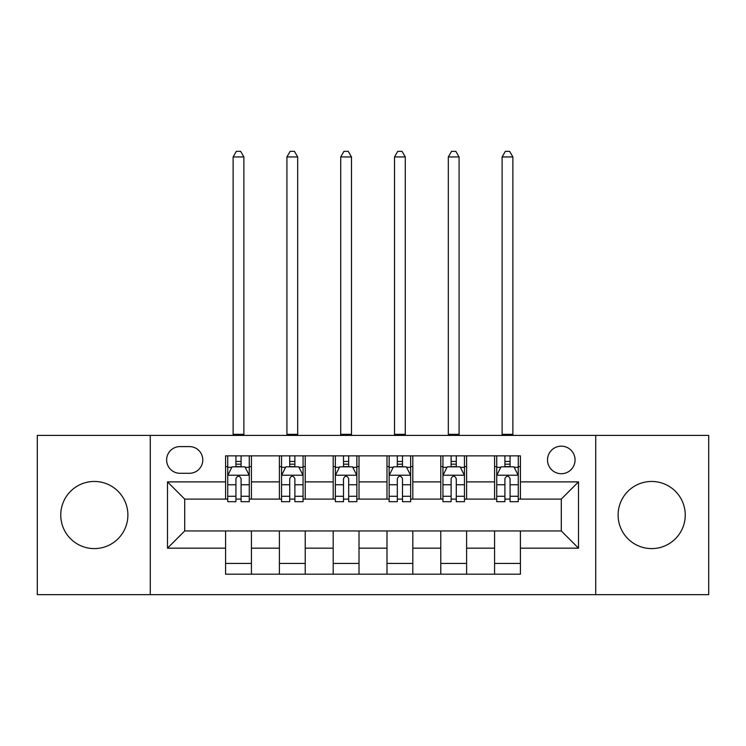 <?xml version="1.0" encoding="UTF-8"?>
<svg xmlns="http://www.w3.org/2000/svg" width="746" height="746" viewBox="0 0 746 746"><rect width="100%" height="100%" fill="white"/><g stroke="black" fill="none" stroke-linecap="round" stroke-linejoin="round"><path stroke-width="1.12" d="M651.678 481.459A33.57 33.57 0 0 0 618.108 515.029A33.57 33.57 0 0 0 651.678 548.599A33.57 33.57 0 0 0 685.248 515.029A33.57 33.57 0 0 0 651.678 481.459M94.322 481.459A33.57 33.57 0 0 0 60.752 515.029A33.57 33.57 0 0 0 94.322 548.599A33.57 33.57 0 0 0 127.892 515.029A33.57 33.57 0 0 0 94.322 481.459M561.29 446.164A13.773 13.773 0 0 0 547.517 459.937A13.773 13.773 0 0 0 561.29 473.71A13.773 13.773 0 0 0 575.063 459.937A13.773 13.773 0 0 0 561.29 446.164M595.728 594.646L708.7 594.646L708.7 435.403L595.728 435.403L595.728 594.646L150.272 594.646L150.272 435.403L37.3 435.403L37.3 594.646L150.272 594.646M179.972 473.281L189.437 473.281A13.344 13.344 0 0 0 202.781 459.937A13.344 13.344 0 0 0 189.437 446.593L179.972 446.593A13.344 13.344 0 0 0 166.628 459.937A13.344 13.344 0 0 0 179.972 473.281M595.728 435.403L150.272 435.403M225.59 548.17L167.496 548.17L167.496 481.888L225.59 481.888L225.59 499.102L184.71 499.102L184.71 530.947L225.59 530.947L225.59 574.206L520.41 574.206L520.41 530.947L561.29 530.947L561.29 499.102L520.41 499.102L520.41 481.888L578.504 481.888L578.504 548.17L520.41 548.17M520.41 481.888L520.41 455.853L225.59 455.853L225.59 481.888M494.579 455.853L494.579 499.102L496.733 499.102M504.911 499.102L510.077 499.102M518.256 499.102L520.41 499.102M494.579 499.102L464.46 499.102M440.783 455.853L440.783 499.102L442.938 499.102M451.116 499.102L456.282 499.102M440.783 499.102L410.654 499.102M386.988 455.853L386.988 499.102L389.142 499.102M397.32 499.102L402.486 499.102M386.988 499.102L356.858 499.102M333.192 455.853L333.192 499.102L335.346 499.102M343.514 499.102L348.68 499.102M333.192 499.102L303.062 499.102M279.396 455.853L279.396 499.102L281.54 499.102M289.718 499.102L294.884 499.102M279.396 499.102L249.267 499.102M225.59 499.102L227.744 499.102M235.922 499.102L241.089 499.102M225.59 530.947L251.421 530.947L251.421 574.206M520.41 530.947L251.421 530.947M251.421 455.853L251.421 499.102M225.59 466.604L227.744 466.604M235.922 466.604L241.089 466.604M249.267 466.604L251.421 466.604M225.59 563.444L251.421 563.444M279.396 530.947L279.396 574.206M305.217 455.853L305.217 499.102M279.396 466.604L281.54 466.604M289.718 466.604L294.884 466.604M303.062 466.604L305.217 466.604M305.217 530.947L305.217 574.206M279.396 563.444L305.217 563.444M333.192 530.947L333.192 574.206M359.012 530.947L359.012 574.206M333.192 563.444L359.012 563.444M359.012 455.853L359.012 499.102M333.192 466.604L335.346 466.604M343.514 466.604L348.68 466.604M356.858 466.604L359.012 466.604M386.988 530.947L386.988 574.206M412.808 530.947L412.808 574.206M386.988 563.444L412.808 563.444M412.808 455.853L412.808 499.102M386.988 466.604L389.142 466.604M397.32 466.604L402.486 466.604M410.654 466.604L412.808 466.604M440.783 530.947L440.783 574.206M466.604 530.947L466.604 574.206M440.783 563.444L466.604 563.444M466.604 455.853L466.604 499.102M440.783 466.604L442.938 466.604M451.116 466.604L456.282 466.604M464.46 466.604L466.604 466.604M494.579 530.947L494.579 574.206M494.579 563.444L520.41 563.444M494.579 466.604L496.733 466.604M504.911 466.604L510.077 466.604M518.256 466.604L520.41 466.604M184.71 499.102L167.496 481.888M184.71 530.947L167.496 548.17M578.504 481.888L561.29 499.102M578.504 548.17L561.29 530.947M241.089 461.448L235.922 461.448M249.267 496.286L241.089 496.286L241.089 501.685L249.267 501.685L249.267 475.435L244.958 466.828L232.053 466.828L227.744 475.435L227.744 501.685L235.922 501.685L235.922 496.286L227.744 496.286M227.744 475.435L227.744 455.853M249.267 475.435L249.267 455.853M235.922 466.828L235.922 455.853M241.089 455.853L241.089 466.828M241.089 496.286L241.089 478.662C239.363 475.342 237.648 475.342 235.922 478.662L235.922 496.286M233.125 435.403L233.125 156.949L243.886 156.949L240.66 151.354L236.351 151.354L233.125 156.949M243.886 435.403L243.886 156.949M294.884 461.448L289.718 461.448M303.062 496.286L294.884 496.286L294.884 501.685L303.062 501.685L303.062 475.435L298.754 466.828L285.849 466.828L281.54 475.435L281.54 501.685L289.718 501.685L289.718 496.286L281.54 496.286M281.54 475.435L281.54 455.853M303.062 475.435L303.062 455.853M289.718 466.828L289.718 455.853M294.884 455.853L294.884 466.828M294.884 496.286L294.884 478.662C293.169 475.342 291.444 475.342 289.718 478.662L289.718 496.286M286.921 435.403L286.921 156.949L297.682 156.949L294.456 151.354L290.147 151.354L286.921 156.949M297.682 435.403L297.682 156.949M348.68 461.448L343.514 461.448M356.858 496.286L348.68 496.286L348.68 501.685L356.858 501.685L356.858 475.435L352.56 466.828L339.644 466.828L335.346 475.435L335.346 501.685L343.514 501.685L343.514 496.286L335.346 496.286M335.346 475.435L335.346 455.853M356.858 475.435L356.858 455.853M343.514 466.828L343.514 455.853M348.68 455.853L348.68 466.828M348.68 496.286L348.68 478.662C346.965 475.342 345.239 475.342 343.514 478.662L343.514 496.286M340.717 435.403L340.717 156.949L351.478 156.949L348.251 151.354L343.953 151.354L340.717 156.949M351.478 435.403L351.478 156.949M402.486 461.448L397.32 461.448M410.654 496.286L402.486 496.286L402.486 501.685L410.654 501.685L410.654 475.435L406.356 466.828L393.44 466.828L389.142 475.435L389.142 501.685L397.32 501.685L397.32 496.286L389.142 496.286M389.142 475.435L389.142 455.853M410.654 475.435L410.654 455.853M397.32 466.828L397.32 455.853M402.486 455.853L402.486 466.828M402.486 496.286L402.486 478.662C400.761 475.342 399.045 475.342 397.32 478.662L397.32 496.286M394.522 435.403L394.522 156.949L405.283 156.949L402.047 151.354L397.749 151.354L394.522 156.949M405.283 435.403L405.283 156.949M456.282 461.448L451.116 461.448M464.46 496.286L456.282 496.286L456.282 501.685L464.46 501.685L464.46 475.435L460.151 466.828L447.246 466.828L442.938 475.435L442.938 501.685L451.116 501.685L451.116 496.286L442.938 496.286M442.938 475.435L442.938 455.853M464.46 475.435L464.46 455.853M451.116 466.828L451.116 455.853M456.282 455.853L456.282 466.828M456.282 496.286L456.282 478.662C454.556 475.342 452.841 475.342 451.116 478.662L451.116 496.286M448.318 435.403L448.318 156.949L459.079 156.949L455.853 151.354L451.544 151.354L448.318 156.949M459.079 435.403L459.079 156.949M510.077 461.448L504.911 461.448M518.256 496.286L510.077 496.286L510.077 501.685L518.256 501.685L518.256 475.435L513.947 466.828L501.042 466.828L496.733 475.435L496.733 501.685L504.911 501.685L504.911 496.286L496.733 496.286M496.733 475.435L496.733 455.853M518.256 475.435L518.256 455.853M504.911 466.828L504.911 455.853M510.077 455.853L510.077 466.828M510.077 496.286L510.077 478.662C508.362 475.342 506.637 475.342 504.911 478.662L504.911 496.286M502.114 435.403L502.114 156.949L512.875 156.949L509.649 151.354L505.34 151.354L502.114 156.949M512.875 435.403L512.875 156.949M279.396 548.17L251.421 548.17M279.396 481.888L251.421 481.888M333.192 481.888L305.217 481.888M333.192 548.17L305.217 548.17M386.988 481.888L359.012 481.888M386.988 548.17L359.012 548.17M440.783 481.888L412.808 481.888M440.783 548.17L412.808 548.17M494.579 481.888L466.604 481.888M494.579 548.17L466.604 548.17M249.155 475.221L227.856 475.221M227.744 467.341L231.792 467.341M245.22 467.341L249.267 467.341M235.922 484.751L227.744 484.751M249.267 484.751L241.089 484.751M241.089 464.18L235.922 464.18M233.125 434.331L243.886 434.331M302.951 475.221L281.652 475.221M281.54 467.341L285.587 467.341M299.015 467.341L303.062 467.341M289.718 484.751L281.54 484.751M303.062 484.751L294.884 484.751M294.884 464.18L289.718 464.18M286.921 434.331L297.682 434.331M356.756 475.221L335.448 475.221M335.346 467.341L339.383 467.341M352.811 467.341L356.858 467.341M343.514 484.751L335.346 484.751M356.858 484.751L348.68 484.751M348.68 464.18L343.514 464.18M340.717 434.331L351.478 434.331M410.552 475.221L389.244 475.221M389.142 467.341L393.189 467.341M406.617 467.341L410.654 467.341M397.32 484.751L389.142 484.751M410.654 484.751L402.486 484.751M402.486 464.18L397.32 464.18M394.522 434.331L405.283 434.331M464.348 475.221L443.049 475.221M442.938 467.341L446.985 467.341M460.413 467.341L464.46 467.341M451.116 484.751L442.938 484.751M464.46 484.751L456.282 484.751M456.282 464.18L451.116 464.18M448.318 434.331L459.079 434.331M518.144 475.221L496.845 475.221M496.733 467.341L500.78 467.341M514.208 467.341L518.256 467.341M504.911 484.751L496.733 484.751M518.256 484.751L510.077 484.751M510.077 464.18L504.911 464.18M502.114 434.331L512.875 434.331"/></g></svg>
